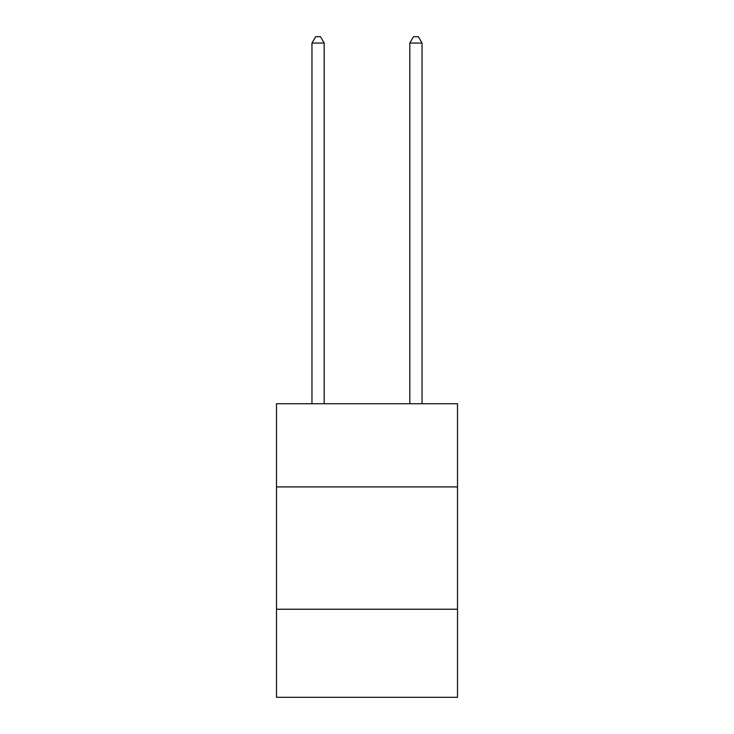 <?xml version="1.0" encoding="UTF-8"?>
<svg xmlns="http://www.w3.org/2000/svg" width="734" height="734" viewBox="0 0 734 734"><rect width="100%" height="100%" fill="white"/><g stroke="black" fill="none" stroke-linecap="round" stroke-linejoin="round"><path stroke-width="1.1" d="M276.489 486.917L457.511 486.917L457.511 403.746L276.489 403.746L276.489 697.3L457.511 697.3L457.511 609.229L276.489 609.229M457.511 609.229L457.511 486.917M324.189 403.746L324.189 43.058L311.959 43.058L311.959 403.746M311.959 43.058L315.629 36.7L320.519 36.7L324.189 43.058M422.041 403.746L422.041 43.058L409.811 43.058L409.811 403.746M409.811 43.058L413.481 36.7L418.371 36.7L422.041 43.058"/></g></svg>
